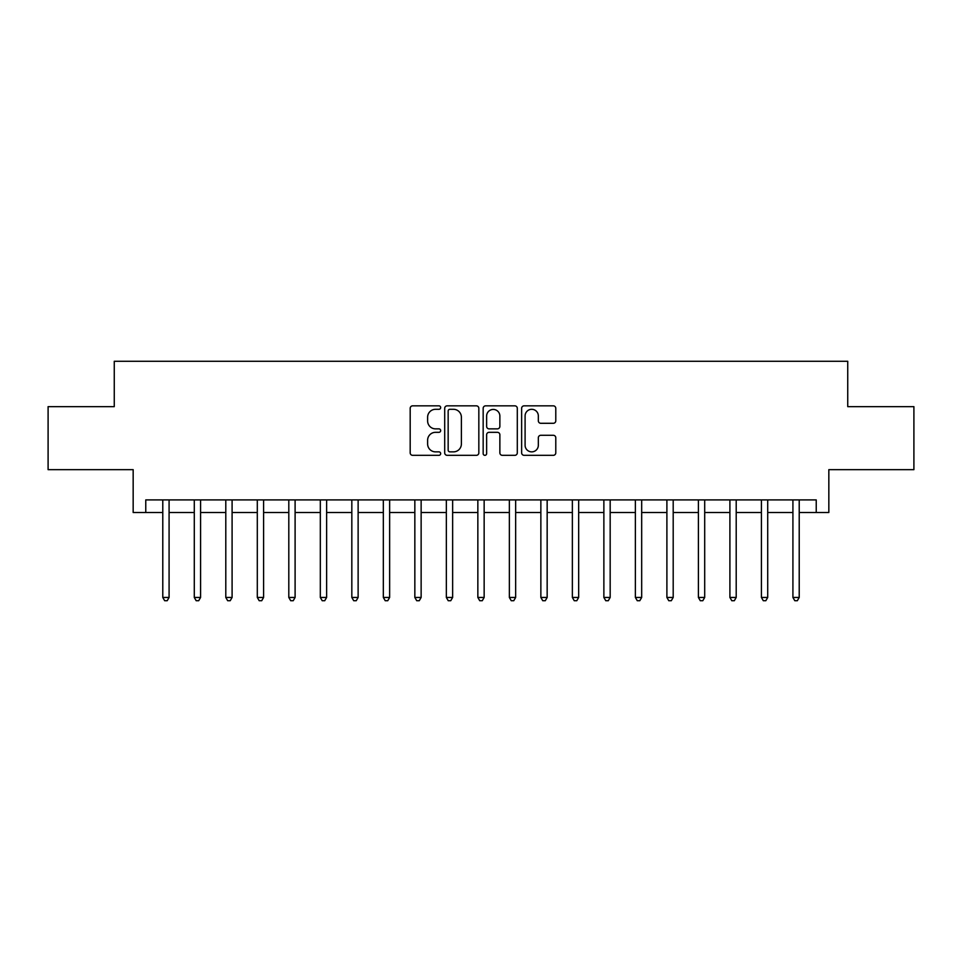 <?xml version="1.0" encoding="UTF-8"?>
<svg xmlns="http://www.w3.org/2000/svg" width="962" height="962" viewBox="0 0 962 962"><rect width="100%" height="100%" fill="white"/><g stroke="black" fill="none" stroke-linecap="round" stroke-linejoin="round"><path stroke-width="1.44" d="M440.668 407.575A1.732 1.732 0 0 0 438.937 405.844L412.65 405.844A2.477 2.477 0 0 0 410.185 408.321L410.185 452.861A2.477 2.477 0 0 0 412.65 455.327L438.937 455.327A1.732 1.732 0 0 0 440.668 453.595A1.732 1.732 0 0 0 438.937 451.863L435.533 451.863A7.912 7.912 0 0 1 427.621 443.951L427.621 440.235A7.912 7.912 0 0 1 435.533 432.323L438.937 432.323A1.732 1.732 0 0 0 440.668 430.591A1.732 1.732 0 0 0 438.937 428.86L435.533 428.86A7.912 7.912 0 0 1 427.621 420.935L427.621 417.231A7.912 7.912 0 0 1 435.533 409.307L438.937 409.307A1.732 1.732 0 0 0 440.668 407.575M553.306 423.292A2.477 2.477 0 0 0 555.783 420.815L555.783 408.321A2.477 2.477 0 0 0 553.306 405.844L524.11 405.844A2.477 2.477 0 0 0 521.632 408.321L521.632 452.861A2.477 2.477 0 0 0 524.11 455.327L553.306 455.327A2.477 2.477 0 0 0 555.783 452.861L555.783 437.77A2.477 2.477 0 0 0 553.306 435.293L540.812 435.293A2.477 2.477 0 0 0 538.335 437.77L538.335 445.25A6.614 6.614 0 0 1 531.721 451.863A6.614 6.614 0 0 1 525.096 445.25L525.096 415.933A6.614 6.614 0 0 1 531.721 409.307A6.614 6.614 0 0 1 538.335 415.933L538.335 420.815A2.477 2.477 0 0 0 540.812 423.292L553.306 423.292M145.767 512.505L145.767 499.903L816.233 499.903L816.233 512.505L828.835 512.505L828.835 469.66L913.9 469.66L913.9 406.649L847.738 406.649L847.738 361.279L114.262 361.279L114.262 406.649L48.1 406.649L48.1 469.66L133.165 469.66L133.165 512.505L162.782 512.505M478.835 408.321A2.477 2.477 0 0 0 476.358 405.844L447.162 405.844A2.477 2.477 0 0 0 444.697 408.321L444.697 452.861A2.477 2.477 0 0 0 447.162 455.327L476.358 455.327A2.477 2.477 0 0 0 478.835 452.861L478.835 408.321M485.642 405.844L514.838 405.844A2.477 2.477 0 0 1 517.303 408.321L517.303 452.861A2.477 2.477 0 0 1 514.838 455.327L502.344 455.327A2.477 2.477 0 0 1 499.867 452.861L499.867 434.8A2.477 2.477 0 0 0 497.39 432.323L489.105 432.323A2.477 2.477 0 0 0 486.628 434.8L486.628 453.595A1.732 1.732 0 0 1 484.896 455.327A1.732 1.732 0 0 1 483.164 453.595L483.164 408.321A2.477 2.477 0 0 1 485.642 405.844M169.084 512.505L194.288 512.505M200.589 512.505L225.793 512.505M232.095 512.505L257.299 512.505M263.6 512.505L288.804 512.505M295.106 512.505L320.322 512.505M326.623 512.505L351.827 512.505M358.129 512.505L383.333 512.505M389.634 512.505L414.838 512.505M421.14 512.505L446.344 512.505M452.645 512.505L477.849 512.505M484.151 512.505L509.355 512.505M515.656 512.505L540.86 512.505M547.162 512.505L572.366 512.505M578.667 512.505L603.871 512.505M610.173 512.505L635.377 512.505M641.678 512.505L666.894 512.505M673.196 512.505L698.4 512.505M704.701 512.505L729.905 512.505M736.207 512.505L761.411 512.505M767.712 512.505L792.916 512.505M799.218 512.505L816.233 512.505M449.891 409.307A1.732 1.732 0 0 0 448.16 411.039L448.16 450.132A1.732 1.732 0 0 0 449.891 451.863L453.475 451.863A7.912 7.912 0 0 0 461.387 443.951L461.387 417.231A7.912 7.912 0 0 0 453.475 409.307L449.891 409.307M499.867 416.053A6.614 6.614 0 0 0 493.241 409.439A6.614 6.614 0 0 0 486.628 416.053L486.628 426.382A2.477 2.477 0 0 0 489.105 428.86L497.39 428.86A2.477 2.477 0 0 0 499.867 426.382L499.867 416.053M169.396 499.903L169.264 500.228A2.525 2.525 90 0 0 169.084 501.166L169.084 597.45L162.782 597.45L162.782 501.166A2.525 2.525 90 0 0 162.602 500.228L162.47 499.903M169.084 597.45L167.196 600.721L164.67 600.721L162.782 597.45M200.902 499.903L200.769 500.228A2.525 2.525 90.2 0 0 200.589 501.166L200.589 597.45L194.288 597.45L194.288 501.166A2.525 2.525 90.2 0 0 194.108 500.228L193.975 499.903M200.589 597.45L198.701 600.721L196.176 600.721L194.288 597.45M232.407 499.903L232.275 500.228A2.525 2.525 90.2 0 0 232.095 501.166L232.095 597.45L225.793 597.45L225.793 501.166A2.525 2.525 90.2 0 0 225.613 500.228L225.481 499.903M232.095 597.45L230.207 600.721L227.681 600.721L225.793 597.45M263.913 499.903L263.792 500.228A2.525 2.525 90.2 0 0 263.6 501.166L263.6 597.45L257.299 597.45L257.299 501.166A2.525 2.525 90.2 0 0 257.119 500.228L256.998 499.903M263.6 597.45L261.712 600.721L259.199 600.721L257.299 597.45M295.418 499.903L295.298 500.228A2.525 2.525 90.2 0 0 295.106 501.166L295.106 597.45L288.804 597.45L288.804 501.166A2.525 2.525 90.2 0 0 288.624 500.228L288.504 499.903M295.106 597.45L293.218 600.721L290.704 600.721L288.804 597.45M326.924 499.903L326.803 500.228A2.525 2.525 90.2 0 0 326.623 501.166L326.623 597.45L320.322 597.45L320.322 501.166A2.525 2.525 90.2 0 0 320.13 500.228L320.009 499.903M326.623 597.45L324.723 600.721L322.21 600.721L320.322 597.45M358.429 499.903L358.309 500.228A2.525 2.525 90.2 0 0 358.129 501.166L358.129 597.45L351.827 597.45L351.827 501.166A2.525 2.525 90.2 0 0 351.635 500.228L351.515 499.903M358.129 597.45L356.229 600.721L353.715 600.721L351.827 597.45M389.947 499.903L389.814 500.228A2.525 2.525 90.2 0 0 389.634 501.166L389.634 597.45L383.333 597.45L383.333 501.166A2.525 2.525 90.2 0 0 383.153 500.228L383.02 499.903M389.634 597.45L387.746 600.721L385.221 600.721L383.333 597.45M421.452 499.903L421.32 500.228A2.525 2.525 90.2 0 0 421.14 501.166L421.14 597.45L414.838 597.45L414.838 501.166A2.525 2.525 90.2 0 0 414.658 500.228L414.526 499.903M421.14 597.45L419.252 600.721L416.726 600.721L414.838 597.45M452.958 499.903L452.825 500.228A2.525 2.525 90.2 0 0 452.645 501.166L452.645 597.45L446.344 597.45L446.344 501.166A2.525 2.525 90.2 0 0 446.164 500.228L446.031 499.903M452.645 597.45L450.757 600.721L448.232 600.721L446.344 597.45M484.463 499.903L484.331 500.228A2.525 2.525 90.2 0 0 484.151 501.166L484.151 597.45L477.849 597.45L477.849 501.166A2.525 2.525 90.2 0 0 477.669 500.228L477.537 499.903M484.151 597.45L482.263 600.721L479.737 600.721L477.849 597.45M515.969 499.903L515.836 500.228A2.525 2.525 90.2 0 0 515.656 501.166L515.656 597.45L509.355 597.45L509.355 501.166A2.525 2.525 90.2 0 0 509.175 500.228L509.042 499.903M515.656 597.45L513.768 600.721L511.243 600.721L509.355 597.45M547.474 499.903L547.342 500.228A2.525 2.525 90.2 0 0 547.162 501.166L547.162 597.45L540.86 597.45L540.86 501.166A2.525 2.525 90.2 0 0 540.68 500.228L540.548 499.903M547.162 597.45L545.274 600.721L542.748 600.721L540.86 597.45M578.98 499.903L578.847 500.228A2.525 2.525 90.2 0 0 578.667 501.166L578.667 597.45L572.366 597.45L572.366 501.166A2.525 2.525 90.2 0 0 572.186 500.228L572.053 499.903M578.667 597.45L576.779 600.721L574.254 600.721L572.366 597.45M610.485 499.903L610.365 500.228A2.525 2.525 90.2 0 0 610.173 501.166L610.173 597.45L603.871 597.45L603.871 501.166A2.525 2.525 90.2 0 0 603.691 500.228L603.571 499.903M610.173 597.45L608.285 600.721L605.771 600.721L603.871 597.45M641.991 499.903L641.87 500.228A2.525 2.525 90.2 0 0 641.678 501.166L641.678 597.45L635.377 597.45L635.377 501.166A2.525 2.525 90.2 0 0 635.197 500.228L635.076 499.903M641.678 597.45L639.79 600.721L637.277 600.721L635.377 597.45M673.496 499.903L673.376 500.228A2.525 2.525 90.2 0 0 673.196 501.166L673.196 597.45L666.894 597.45L666.894 501.166A2.525 2.525 90.2 0 0 666.702 500.228L666.582 499.903M673.196 597.45L671.296 600.721L668.782 600.721L666.894 597.45M705.002 499.903L704.881 500.228A2.525 2.525 90.2 0 0 704.701 501.166L704.701 597.45L698.4 597.45L698.4 501.166A2.525 2.525 90.2 0 0 698.208 500.228L698.087 499.903M704.701 597.45L702.801 600.721L700.288 600.721L698.4 597.45M736.519 499.903L736.387 500.228A2.525 2.525 90.2 0 0 736.207 501.166L736.207 597.45L729.905 597.45L729.905 501.166A2.525 2.525 90.2 0 0 729.725 500.228L729.593 499.903M736.207 597.45L734.319 600.721L731.793 600.721L729.905 597.45M768.025 499.903L767.892 500.228A2.525 2.525 90.2 0 0 767.712 501.166L767.712 597.45L761.411 597.45L761.411 501.166A2.525 2.525 90.2 0 0 761.231 500.228L761.098 499.903M767.712 597.45L765.824 600.721L763.299 600.721L761.411 597.45M799.53 499.903L799.398 500.228A2.525 2.525 90.2 0 0 799.218 501.166L799.218 597.45L792.916 597.45L792.916 501.166A2.525 2.525 90.2 0 0 792.736 500.228L792.604 499.903M799.218 597.45L797.33 600.721L794.804 600.721L792.916 597.45"/></g></svg>
